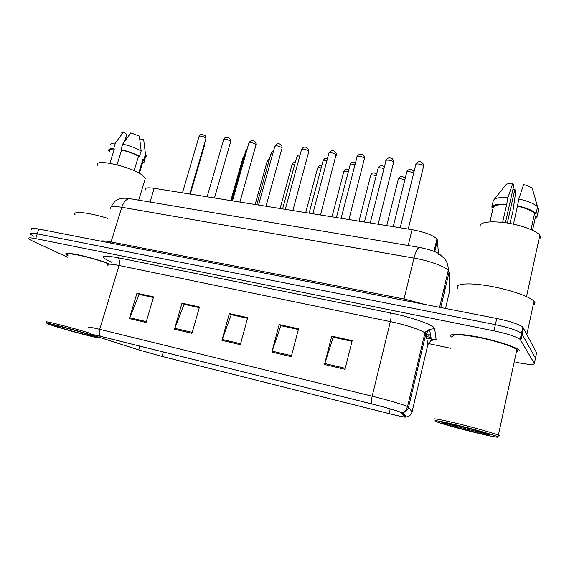 <?xml version="1.0" encoding="UTF-8"?>
<svg xmlns="http://www.w3.org/2000/svg" width="569" height="569" viewBox="0 0 569 569"><rect width="100%" height="100%" fill="white"/><g stroke="black" fill="none" stroke-linecap="round" stroke-linejoin="round"><path stroke-width="0.85" d="M425.946 334.707L428.514 334.849M145.394 189.939C144.476 187.884 147.414 187.336 154.192 188.303L412.048 229.677C424.673 232.038 432.973 235.146 436.949 239.008L437.461 240.182L438.4 253.511M450.982 336.592L451.423 336.99L450.982 336.592C449.154 333.32 457.945 333.406 477.348 336.848C495.3 340.319 514.796 346.507 519.042 350.02C514.796 346.507 495.3 340.319 477.348 336.848C457.945 333.406 449.154 333.32 450.982 336.592M95.051 335.938L92.114 334.849C90.649 334.088 93.508 334.593 100.692 336.364L371.998 403.997C385.846 407.518 395.277 410.242 400.299 412.162L405.185 416.892C404.908 417.297 399.538 416.202 389.075 413.599L162.051 356.414L138.765 349.878L95.051 335.938M94.639 335.838L138.409 349.8L162.272 356.493L389.203 413.656C399.196 416.145 404.708 417.297 405.747 417.113L401.693 412.753C401.351 411.999 385.796 407.383 371.841 403.926L100.407 336.272C91.211 334.031 88.949 333.768 93.622 335.49L94.639 335.838M535.337 358.755L535.472 358.129L521.51 333.221C517.136 330.276 508.423 327.417 495.371 324.657L37.248 233.831C31.622 232.764 29.282 232.849 30.228 234.087L33.856 236.277M344.992 369.317L352.183 340.639L331.734 336.137L324.501 364.494L344.992 369.317M352.005 341.343L333.199 337.197L324.501 364.494M333.462 337.253L331.734 336.137M291.264 356.671L298.569 328.825L279.187 324.558L271.847 352.104L291.264 356.671M298.384 329.515L280.873 325.646L271.847 352.104M281.171 325.717L279.187 324.558M146.048 322.495L153.573 296.89L136.944 293.227L129.398 318.576L146.048 322.495M153.388 297.516L139.17 294.379L129.398 318.576M139.554 294.465L136.944 293.227M191.995 333.306L199.463 306.997L181.988 303.149L174.491 329.188L191.995 333.306M199.278 307.644L184.05 304.287L174.491 329.188M184.413 304.365L181.988 303.149M240.338 344.686L247.728 317.63L229.343 313.576L221.917 340.347L240.338 344.686M247.551 318.291L231.227 314.693L221.917 340.347M231.555 314.764L229.343 313.576M108.579 263.554C89.475 256.334 61.296 250.531 66.31 254.727L67.839 255.851L66.31 254.727C61.296 250.531 89.475 256.334 108.579 263.554M519.924 350.931L519.042 350.02L519.924 350.931M515.791 362.225C527.94 364.672 534.12 365.085 534.341 363.456L520.18 339.373C515.784 336.492 507.057 333.654 493.999 330.852L35.705 238.617C30.079 237.536 27.746 237.593 28.706 238.795L32.355 240.943L67.434 257.16M428.173 343.505L450.484 348.271M333.47 337.197L352.019 341.286M184.427 304.315L199.292 307.594M139.569 294.415L153.402 297.466M281.186 325.66L298.398 329.458M231.569 314.714L247.565 318.242M534.341 363.456L536.603 352.816L522.84 327.09C518.48 324.074 509.788 321.201 496.744 318.469L38.784 229.044C33.166 228.005 30.818 228.119 31.75 229.392M535.472 358.129L521.51 333.221C517.136 330.276 508.423 327.417 495.371 324.657L37.248 233.831C31.622 232.764 29.282 232.849 30.228 234.087M426.629 338L433.002 339.344M93.714 335.81C79.475 330.923 39.318 320.511 48.209 323.989L52.327 325.461C66.345 330.155 101.702 339.43 97.79 337.367L93.714 335.81M90.556 333.427C73.045 327.865 40.996 319.728 46.95 322.317M108.537 263.81C90.791 256.96 63.216 251.178 68.045 255.204M107.669 218.332C88.387 212.294 71.658 210.622 75.129 214.805M144.718 180.337L145.372 178.182L142.286 175.152C130.607 166.283 93.003 158.068 97.825 165.351M57.227 326.691C68.621 330.518 97.562 338.007 91.182 335.461L88.608 334.529C78.636 331.115 50.349 323.683 53.607 325.326L57.227 326.691M142.008 162.201L143.352 160.23L142.847 159.455L138.729 172.976M109.895 163.267L114.341 149.007C110.82 148.957 109.348 149.69 109.917 151.205M143.765 140.173L143.665 139.462L139.739 138.928M127.57 137.293L126.019 137.086M124.739 141.226L126.844 134.433L123.573 131.923L121.425 133.018M143.665 139.462L145.486 154.213L143.85 159.597L142.847 159.455M144.533 157.343C146.02 156.944 146.539 156.219 146.098 155.145L145.486 154.213M114.341 149.007L113.708 148.552L115.4 143.111C112.185 143.039 110.493 143.594 110.329 144.775M115.4 143.111L123.573 131.923M142.599 162.72C144.32 162.371 144.939 161.639 144.462 160.515L143.85 159.597M113.708 148.552C109.817 148.466 108.181 149.242 108.8 150.892L109.646 152.079M134.092 170.7L138.516 156.247C133.658 153.609 128.018 151.546 121.602 150.038L117.029 164.804M138.516 156.247L139.519 156.39L141.183 150.963L139.369 136.091L130.799 132.869L122.669 144.121L120.977 149.583L121.602 150.038M141.183 150.963C135.899 148.018 129.732 145.742 122.669 144.121M139.519 156.39C134.22 153.481 128.039 151.212 120.977 149.583M497.47 436.729L497.214 436.587C494.383 435.086 476.658 429.951 459.816 425.783C441.501 421.352 433.294 419.808 435.2 421.167L436.444 421.693C446.843 425.961 503.024 439.88 497.47 436.729M498.615 436.039L499.283 435.634L498.366 435.178C494.013 433.258 475.335 427.924 458.415 423.791C440.143 419.424 432.042 417.959 434.119 419.396M517.434 351.685L517.698 350.468L516.887 349.629C512.911 346.343 494.689 340.554 477.882 337.296C459.681 334.06 451.416 333.967 453.073 337.026M534.568 304.436L534.974 302.544L534.035 301.207C529.504 296.321 507.74 289.016 487.59 285.73C467.391 282.38 454.332 283.789 457.796 288.291M539.981 238.703L540.45 236.555L539.81 235.317C536.517 230.559 519.91 224.556 504.205 222.543C487.128 220.843 479.105 222.408 480.122 227.251M442.533 422.995C446.814 425.463 494.532 437.426 489.745 434.801L488.494 434.239C479.738 430.726 435.961 420.05 442.49 422.973L442.533 422.995M537.556 206.853L538.473 210.16L537.022 216.796L535.543 216.576L532.548 230.253M507.328 222.998L514.881 189.321L515.706 191.867L512.911 211.383L509.959 223.446M502.633 222.351L506.616 204.684C498.956 204.321 494.497 205.203 493.245 207.344L489.945 221.825M514.881 189.321L512.996 189.072M505.436 222.714L513.729 185.8L512.868 183.161C509.369 183.211 507.064 183.744 505.955 184.769L494.653 198.873M506.616 204.684L507.953 197.486C499.447 197.094 494.568 198.126 493.302 200.573L491.808 207.13L493.245 207.344M507.953 197.486L512.868 183.161M535.18 218.233L537.022 216.796M506.438 204.207C497.932 203.773 493.053 204.748 491.808 207.13M531.041 229.563L534.604 213.297C531.489 210.487 525.777 208.126 517.456 206.22L513.458 224.143M443.699 422.696C455.556 426.309 476.061 431.601 488.515 434.254M534.604 213.297L536.098 213.51L537.563 206.81L532.285 188.268C530.372 186.824 527.477 185.594 523.601 184.569L518.8 198.994L517.456 206.22M537.563 206.81L537.122 206.376C533.601 203.389 527.499 200.928 518.8 198.994M536.098 213.51C532.79 210.416 526.517 207.827 517.292 205.75M150.06 202.052L154.192 188.303M438.222 254.492L438.415 253.689M434.723 251.704L437.461 240.182M408.186 245.516L412.048 229.677M111.645 262.238L111.36 262.11C98.892 256.256 100.955 254.763 117.555 257.622L390.327 312.907C391.294 314.28 391.308 317.182 390.355 321.613L119.056 265.474C110.109 263.717 106.41 263.732 107.954 265.51M390.327 312.907C409.41 316.698 430.747 323.932 433.991 327.588L434.673 328.69L436.117 339.366L432.326 339.835C433.158 340.155 432.575 340.347 430.562 340.418M401.693 412.753L402.496 412.681C405.654 412.084 407.681 410.235 408.57 407.141L425.811 334.039L424.922 332.936C421.551 330.041 405.043 324.6 390.355 321.613L372.169 396.202C386.948 399.808 403.855 404.751 407.546 406.529L408.57 407.141L412.027 411.999M405.725 417.027L406.458 416.97C409.381 416.416 411.245 414.709 412.063 411.849L427.938 344.295L425.811 334.039L429.559 329.302L434.673 328.69M371.841 403.926C371.251 402.347 371.365 399.772 372.169 396.202L99.703 329.33C98.892 332.396 99.127 334.707 100.407 336.272M88.992 327.616C87.185 326.599 90.755 327.168 99.703 329.33L119.056 265.474C119.988 261.655 119.49 259.037 117.555 257.622M493.999 330.852L496.744 318.469M520.898 340.127L523.544 327.893M35.705 238.617L38.784 229.044M427.845 344.672L431.402 339.913L429.559 329.302L425.804 331.571L424.922 332.936L407.546 406.529L405.861 410.434L402.496 412.681L406.458 416.97L405.747 417.113M389.075 413.599L390.206 408.891M422.44 343.463L422.582 342.865M405.27 416.551L405.434 415.854M97.207 336.649L97.527 335.596M138.765 349.878L139.867 346.13M162.051 356.414L163.331 351.976M428.592 335.297L430.463 334.494M240.595 343.747L222.209 339.43M192.251 332.396L174.79 328.299M146.311 321.606L129.704 317.708M291.52 355.703L272.138 351.158M345.241 368.321L324.785 363.52M445.534 308.476L449.531 291.335L449.097 271.989L448.265 270.346C445.058 266.456 428.791 260.588 413.997 258.091L121.809 207.258C113.025 205.864 109.291 206.362 110.614 208.766M110.685 243.084L121.809 207.258C123.793 201.568 126.553 198.709 130.081 198.688L130.664 198.787M100.542 241.107C102.2 240.659 105.742 240.95 111.175 241.989L404.097 298.988L425.406 304.543M449.097 271.989L440.776 307.545M426.572 336.67L430.953 337.325M111.14 206.881C115.45 198.972 117.954 199.747 120.322 198.666C122.94 198.026 126.197 198.033 130.081 198.688L419.552 247.43C417.603 247.821 415.754 251.377 413.997 258.091L403.698 300.304M439.602 307.317L448.265 270.346C448.372 266.079 447.305 262.366 445.072 259.208L439.602 254.229C436.494 251.847 429.808 249.578 419.552 247.43L419.865 247.479M444.254 289.457L444.169 287.843M444.489 288.455L444.353 287.053M205.914 138.779L205.722 137.897C202.308 136.005 200.06 135.586 198.994 136.645L182.457 192.841M204.264 146.389L203.958 145.472M219.392 154.313L219.25 154.732M230.587 141.958L230.438 141.084C226.988 139.149 224.705 138.744 223.589 139.853L207.137 196.796M255.915 145.216L255.822 144.362C252.33 142.385 250.004 141.98 248.838 143.153L232.493 200.864M281.94 148.559L281.897 147.727C278.369 145.707 275.993 145.308 274.77 146.539L258.532 205.046M308.683 151.994L308.683 151.183C307.381 149.476 300.432 148.374 301.414 150.024L285.297 209.342M221.505 147.058L221.348 147.527M246.861 150.138L245.772 150.813L231.626 200.729M272.836 153.523L270.837 154.192L256.783 204.762M243.909 157.393L242.899 158.011L230.815 200.601M269.009 160.757L267.146 161.376L255.147 204.499M294.756 164.285C292.786 163.979 291.869 164.157 292.018 164.825L280.097 208.503M321.186 167.962C318.661 167.428 317.445 167.563 317.53 168.36L305.709 212.614M299.5 157.072C297.381 156.738 296.406 156.937 296.563 157.663L282.608 208.908M336.179 155.529L336.222 154.74C335.006 152.99 327.751 151.887 328.797 153.602L312.815 213.752M364.452 159.156L364.544 158.388C363.427 156.603 355.845 155.508 356.948 157.279L341.116 218.297M393.549 162.89L393.677 162.151C392.674 160.323 384.736 159.228 385.896 161.07L370.234 222.963M423.492 166.724L423.656 166.02C422.774 164.149 414.46 163.054 415.69 164.967L400.206 227.778M326.891 160.778C324.188 160.202 322.886 160.351 322.979 161.219L309.138 213.162M355.035 164.647C351.798 163.78 350.155 163.858 350.113 164.882L336.4 217.536M383.968 168.701C380.284 167.485 378.293 167.464 377.994 168.644L364.416 222.031M413.713 172.997C409.78 171.333 407.432 171.169 406.657 172.507L393.229 226.654M348.313 171.781C345.283 170.992 343.754 171.063 343.726 171.994L332.004 216.832M376.187 175.771C372.702 174.669 370.846 174.655 370.611 175.721L359.003 221.163M404.808 179.96C401.038 178.481 398.841 178.346 398.222 179.555L386.735 225.616M433.998 251.398L436.949 239.008M92.15 334.728L91.794 334.494M520.18 339.373L522.84 327.09M425.989 334.899L428.557 335.091M428.976 335.105L430.569 335.113M427.717 330.632L427.604 330.027M189.747 194.008L206.049 138.317L205.644 136.005L201.732 134.142C201.063 133.822 200.196 134.497 199.122 136.183M204.285 144.348L204.385 145.963L190.302 194.1M214.492 197.976L230.73 141.461L230.409 139.327C229.378 137.819 228.02 137.136 226.313 137.285C225.644 136.98 224.776 137.677 223.717 139.369M239.912 202.059L256.064 144.69L255.837 142.755C253.788 139.64 251.498 139.597 248.973 142.641M266.029 206.248L282.096 148.004L281.947 146.304C279.735 142.883 277.388 142.783 274.912 145.998M292.871 210.551L308.839 151.411L308.768 149.974C307.914 147.762 304.074 145.017 301.556 149.448M245.893 150.351L247.273 148.665M270.965 153.701C272.01 152.015 272.807 151.318 273.362 151.617M243.006 157.592L244.314 155.977M267.259 160.927C268.34 159.263 269.094 158.595 269.521 158.915M292.132 164.356C294.166 161.489 293.106 162.898 295.318 162.236M317.658 167.869C319.735 164.903 318.832 166.12 321.755 165.828M143.352 160.23L139.362 173.332M145.301 152.592L145.543 154.277M146.098 155.145L144.462 160.515M145.372 178.182L138.715 200.139M97.79 337.367L98.373 337.047M497.214 436.587L499.013 435.484M516.887 349.629L498.366 435.178M534.035 301.207L526.908 334.316M539.81 235.317L526.524 296.598M443.066 422.618L442.49 422.973M535.002 197.628L537.122 206.376M296.691 157.144C298.761 154.22 297.679 155.622 300.069 154.967M320.489 214.982L336.322 153.779C335.141 150.6 331.585 148.858 328.939 153.004M348.897 219.542L364.644 157.705C363.534 154.05 359.587 152.435 357.09 156.653M378.136 224.236L393.748 161.767C393.037 159.092 391.899 157.855 390.334 158.054C388.883 157.385 387.453 158.168 386.052 160.415M408.236 229.065L423.677 165.949C423.677 162.179 418.514 159.384 415.847 164.285M323.114 160.678C325.162 157.698 324.351 158.801 327.467 158.602M350.248 164.313C352.14 161.262 352.111 162.037 355.589 162.514M378.136 168.054C380.256 164.171 382.553 165.864 384.452 166.788M406.799 171.895C409.189 167.627 412.489 169.612 414.047 171.639M343.847 171.482C345.852 168.467 345.426 169.356 348.868 169.669M370.739 175.188C372.361 171.98 373.598 172.777 376.678 173.822M398.35 179C399.374 177.229 400.249 176.468 400.96 176.724C402.745 176.518 404.161 177.087 405.185 178.438"/></g></svg>
